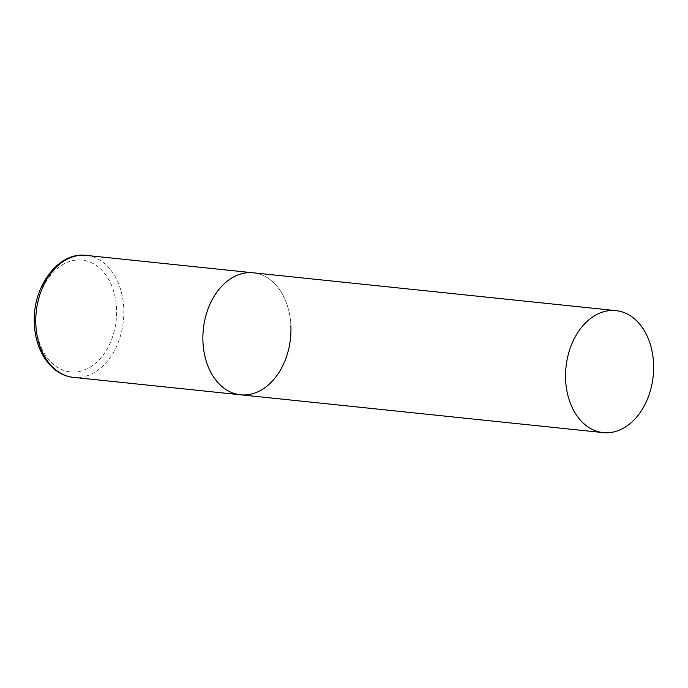 <?xml version="1.0" encoding="UTF-8"?>
<svg xmlns="http://www.w3.org/2000/svg" width="688" height="688" viewBox="0 0 688 688"><rect width="100%" height="100%" fill="white"/><g stroke="black" fill="none" stroke-linecap="round" stroke-linejoin="round"><path stroke-width="0.52" stroke-dasharray="3.44 2.58" d="M240.559 394.8A61.327 43.817 96 0 0 249.667 394.422A61.327 43.817 96 0 0 290.929 332.012A61.327 43.817 96 0 0 253.279 272.809A61.327 43.817 -84 0 1 290.878 325.691M86.163 255.386A61.327 43.817 -84 0 1 123.763 308.258A61.327 43.817 -84 0 1 73.444 377.368M35.948 323.446A56.21 40.171 -84 0 1 73.719 260.434A56.21 40.171 -84 0 1 116.547 308.568A56.21 40.171 -84 0 1 78.767 371.572A56.21 40.171 -84 0 1 35.948 323.446"/><path stroke-width="1.03" d="M202.96 341.919A61.327 43.817 -84 0 1 253.279 272.809A61.327 43.817 96 0 0 244.163 273.179A61.327 43.817 96 0 0 202.908 335.598A61.327 43.817 96 0 0 240.559 394.8A61.327 43.817 -84 0 1 202.96 341.919M290.878 325.691A61.327 43.817 -84 0 1 240.559 394.8L73.444 377.368A61.327 43.817 -84 0 1 35.845 324.487A61.327 43.817 -84 0 1 86.163 255.386C58.016 251.43 31.863 287.575 34.4 324.048C35.269 351.766 52.056 375.553 73.444 377.368M612.346 432.245A61.327 43.817 96 0 0 653.6 369.834A61.327 43.817 96 0 0 615.949 310.632A61.327 43.817 96 0 0 606.842 311.002A61.327 43.817 96 0 0 565.579 373.421A61.327 43.817 96 0 0 603.23 432.614A61.327 43.817 96 0 0 612.346 432.245M615.949 310.632L86.163 255.386M240.559 394.8L603.23 432.614"/></g></svg>
